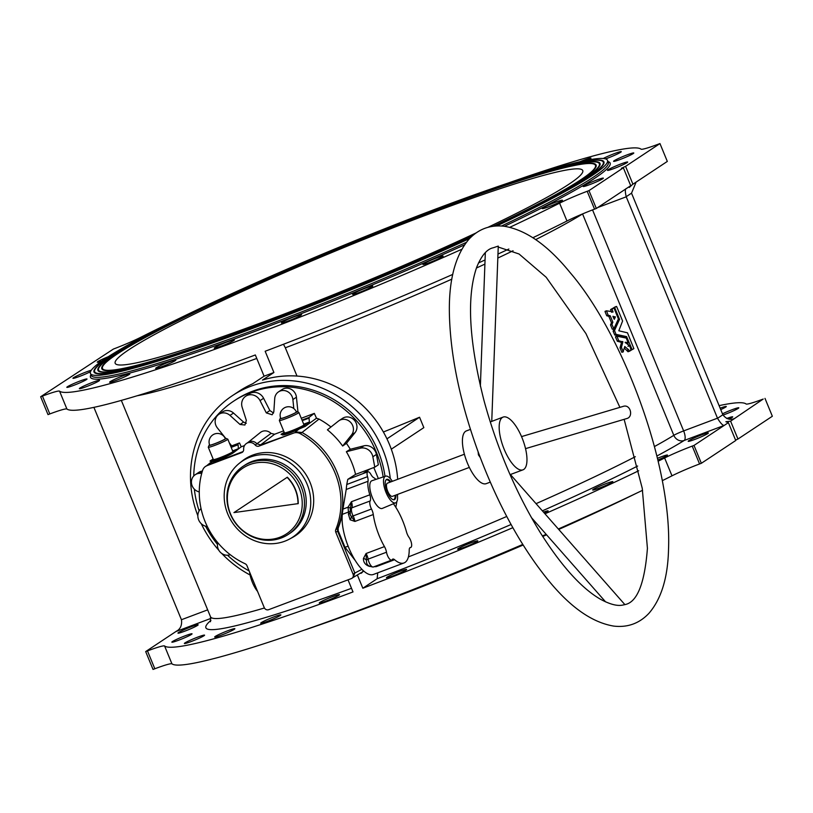 <?xml version="1.0" encoding="UTF-8"?>
<svg xmlns="http://www.w3.org/2000/svg" width="813" height="813" viewBox="0 0 813 813"><rect width="100%" height="100%" fill="white"/><g stroke="black" fill="none" stroke-linecap="round" stroke-linejoin="round"><path stroke-width="1.22" d="M390.311 478.583A105.66 97.824 -123.5 0 0 232.386 395.657A105.66 97.824 -123.5 0 0 197.833 515.706M201.258 523.684A105.66 97.824 -123.5 0 0 218.91 550.391M221.675 553.399A105.66 97.824 -123.5 0 0 250.089 574.984M385.006 476.357A100.375 92.936 -123.5 0 0 235.313 400.067L233.534 401.236A100.375 92.936 -123.5 0 0 193.738 476.001M623.358 167.824L630.715 185.679L596.325 208.474L588.968 190.618L623.358 167.824L621.406 168.24L625.573 166.36L632.931 184.205L667.321 161.421L659.963 143.566L625.573 166.36M656.934 455.991A269.784 21.189 -22.4 0 0 684.19 440.473L724.17 425.443L728.387 422.648L735.745 440.504L701.355 463.288L693.997 445.433L724.17 425.443C722.666 425.463 720.46 423.085 717.544 418.299L722.869 414.772A8.455 3.12 -110.6 0 1 722.818 414.66L631.569 193.27A8.455 3.12 -110.6 0 1 631.528 193.169L636.112 182.112M720.145 408.177A10.915 0.854 157.6 0 1 726.294 406.48A10.915 0.854 157.6 0 1 720.745 409.61M722.472 413.807A10.915 0.854 157.6 0 1 732.157 409.701A10.915 0.854 157.6 0 1 738.814 407.821A10.915 0.854 157.6 0 1 725.277 414.254A10.915 0.854 157.6 0 1 723.001 415.077M726.731 418.482A10.915 0.854 157.6 0 1 732.706 416.856A10.915 0.854 157.6 0 1 729.027 419.102M719.099 405.636A315.21 24.766 -22.4 0 1 746.09 403.99A28.17 2.215 157.6 0 0 763.204 399.061L730.602 421.175L737.96 439.03L735.582 440.107M611.62 312.294L613.053 311.786L606.498 310.81L605.024 311.592L606.722 315.698L608.856 316.359L611.447 322.639L610.553 324.997L612.25 329.113L613.876 328.726L618.408 318.93L614.028 308.137L612.402 308.513A261.329 20.528 -22.4 0 1 610.614 309.55L611.386 311.735M612.484 329.224L613.876 328.726L611.955 324.499L612.85 322.141L610.258 315.851L608.124 315.2L606.498 310.81L605.096 311.308L606.457 310.82M624.364 348.106L628.012 351.755L629.435 351.236A263.087 20.671 -22.4 0 0 631.244 350.19L629.597 345.911L625.126 342.263L628.073 342.608L626.284 338.066L616.965 336.216L618.734 340.759L622.89 341.867L621.427 347.344L623.144 351.663L624.77 346.531L628.754 349.875L629.435 351.236L627.819 351.602L629.435 351.236M615.563 336.704L616.965 336.216L615.502 336.989L617.341 341.257L621.467 342.364L620.034 347.842L621.752 352.161L623.388 351.744L621.996 352.242M625.38 342.852L628.124 342.334M618.043 319.753L613.134 331.247L614.76 335.007L625.136 337.121L625.522 337.893M613.317 307.975L614.76 307.446A263.087 20.671 -22.4 0 0 616.478 306.43L615.024 306.968A261.329 20.528 -22.4 0 1 613.317 307.975L614.75 307.721L619.536 319.316L614.516 330.525L616.01 334.346L626.579 336.602L632.158 349.651A263.087 20.671 -22.4 0 0 633.876 348.635L627.473 332.812L618.805 330.789L622.606 321.003L616.66 306.582M627.545 342.801L628.845 345.952M296.999 376.063L285.343 347.791A261.329 20.528 -22.4 0 0 451.845 279.144M391.297 449.193L423.837 427.628L419.559 417.232A261.329 20.528 157.6 0 1 383.39 431.998M657.493 458.278A10.915 0.854 157.6 0 1 660.847 456.967A10.915 0.854 157.6 0 1 667.493 455.077A10.915 0.854 157.6 0 1 657.9 459.965M606.193 483.552A10.915 0.854 157.6 0 1 612.85 481.672A10.915 0.854 157.6 0 1 599.313 488.105A10.915 0.854 157.6 0 1 592.657 489.985A10.915 0.854 157.6 0 1 606.193 483.552M543.47 512.088A10.915 0.854 157.6 0 1 548.145 510.92A10.915 0.854 157.6 0 1 544.436 513.186M471.164 542.738A10.915 0.854 157.6 0 1 477.81 540.858A10.915 0.854 157.6 0 1 464.284 547.291A10.915 0.854 157.6 0 1 457.628 549.171A10.915 0.854 157.6 0 1 471.164 542.738M399.976 571.305A10.915 0.854 157.6 0 1 406.632 569.415A10.915 0.854 157.6 0 1 393.106 575.858A10.915 0.854 157.6 0 1 386.449 577.738A10.915 0.854 157.6 0 1 399.976 571.305M701.721 434.853A10.915 0.854 157.6 0 1 708.377 432.973A10.915 0.854 157.6 0 1 694.841 439.416A10.915 0.854 157.6 0 1 688.194 441.296A10.915 0.854 157.6 0 1 701.721 434.853M377.74 572.83L377.141 578.734L362.832 588.226A315.21 24.766 -22.4 0 0 512.851 527.688M544.964 513.786A315.21 24.766 -22.4 0 0 638.703 470.757M658.195 461.205A315.21 24.766 -22.4 0 0 664.628 457.973A28.17 2.215 157.6 0 1 692.219 446.103L693.997 445.433M592.545 209.896L683.642 430.91A8.455 3.12 69.4 0 1 684.19 440.473A8.455 7.612 58.2 0 1 673.814 435.331L582.565 213.941A8.455 7.612 58.2 0 1 582.555 213.921A8.455 0.661 157.6 0 1 582.697 213.86M509.832 227.294A315.21 24.766 -22.4 0 0 559.598 203.159A28.17 2.215 157.6 0 1 587.189 191.289L594.547 209.144L596.325 208.474M594.547 209.144A28.17 2.215 -22.4 0 0 566.966 221.014L559.598 203.159M232.386 395.657L239.266 391.104A105.66 97.824 -123.5 0 1 252.65 383.777L264.083 376.195L273.91 372.496L265.16 351.257A315.21 24.766 -22.4 0 0 452.76 274.408M478.481 262.945A315.21 24.766 -22.4 0 0 485.056 259.967M497.963 254.073A315.21 24.766 -22.4 0 0 508.867 249.032M532.871 237.721A315.21 24.766 -22.4 0 0 566.966 221.014M66.91 409.01A28.17 2.215 -22.4 0 0 49.796 413.939L42.439 396.083A28.17 2.215 157.6 0 1 59.552 391.155L66.91 409.01A315.21 24.766 -22.4 0 0 255.333 354.956L264.083 376.195M49.796 413.939L48.008 414.61L40.65 396.754L113.424 349.041A28.17 2.215 157.6 0 0 141.005 337.171A315.21 24.766 -22.4 0 1 176.533 319.773M283.473 344.265L285.343 347.791M395.819 507.302A105.66 97.824 -123.5 0 0 396.805 501.682M397.486 495.981A105.66 97.824 -123.5 0 0 397.618 494.385M397.669 479.314A105.66 97.824 -123.5 0 0 262.457 380.088L273.91 372.496M348.025 579.842L353.005 591.925A315.21 24.766 -22.4 0 1 164.582 645.969L171.939 663.825A315.21 24.766 -22.4 0 0 522.769 544.446M357.446 575.177L362.832 588.226M419.559 417.232L386.958 438.837M332.812 596.549A10.915 0.854 157.6 0 1 339.468 594.669A10.915 0.854 157.6 0 1 325.932 601.112A10.915 0.854 157.6 0 1 319.275 602.992A10.915 0.854 157.6 0 1 332.812 596.549M274.225 616.772A10.915 0.854 157.6 0 1 280.881 614.892A10.915 0.854 157.6 0 1 267.345 621.335A10.915 0.854 157.6 0 1 260.688 623.215A10.915 0.854 157.6 0 1 274.225 616.772M228.209 630.583A10.915 0.854 157.6 0 1 234.866 628.703A10.915 0.854 157.6 0 1 221.329 635.146A10.915 0.854 157.6 0 1 214.673 637.026A10.915 0.854 157.6 0 1 228.209 630.583M197.915 637.046A10.915 0.854 157.6 0 1 204.571 635.156A10.915 0.854 157.6 0 1 191.035 641.599A10.915 0.854 157.6 0 1 184.378 643.479A10.915 0.854 157.6 0 1 197.915 637.046M185.394 635.705A10.915 0.854 157.6 0 1 192.051 633.825A10.915 0.854 157.6 0 1 178.514 640.268A10.915 0.854 157.6 0 1 171.858 642.148A10.915 0.854 157.6 0 1 185.394 635.705M191.502 626.671A10.915 0.854 157.6 0 1 198.159 624.791A10.915 0.854 157.6 0 1 184.622 631.234A10.915 0.854 157.6 0 1 177.966 633.114A10.915 0.854 157.6 0 1 191.502 626.671M171.939 663.825A28.17 2.215 -22.4 0 0 154.826 668.764L147.468 650.908L145.679 651.579L176.888 630.888M147.468 650.908A28.17 2.215 157.6 0 1 164.582 645.969M59.552 391.155A315.21 24.766 -22.4 0 0 461.743 249.296M304.438 630.085A279.642 21.971 -22.4 0 0 375.962 604.455A279.642 21.971 -22.4 0 0 523.125 545.025M542.738 536.499A279.642 21.971 -22.4 0 0 546.58 534.812M558.734 529.436A279.642 21.971 -22.4 0 0 636.467 493.227M471.794 236.359A267.314 20.996 157.6 0 1 103.221 369.996A267.314 20.996 157.6 0 1 433.156 211.116A267.314 20.996 157.6 0 1 595.97 166.899A267.314 20.996 157.6 0 1 493.44 226.217M471.073 237.03A270.841 21.28 157.6 0 1 217.142 340.423A270.841 21.28 157.6 0 1 98.708 368.248A270.841 21.28 157.6 0 1 434.264 210.384A270.841 21.28 157.6 0 1 597.951 162.478A270.841 21.28 157.6 0 1 494.456 226.105M470.94 237.162A271.542 21.331 157.6 0 1 99.338 371.622A271.542 21.331 157.6 0 1 434.488 210.242A271.542 21.331 157.6 0 1 599.882 165.313A271.542 21.331 157.6 0 1 494.65 226.085M470.29 237.803A275.058 21.605 157.6 0 1 213.778 342.019A275.058 21.605 157.6 0 1 94.806 369.834A275.058 21.605 157.6 0 1 435.595 209.5A275.058 21.605 157.6 0 1 601.833 160.852A275.058 21.605 157.6 0 1 495.595 226.014M470.168 237.924A275.77 21.666 157.6 0 1 95.456 373.258A275.77 21.666 157.6 0 1 435.819 209.358A275.77 21.666 157.6 0 1 603.785 163.738A275.77 21.666 157.6 0 1 495.778 225.994M496.733 225.943A279.642 21.971 -22.4 0 0 607.504 160.354A279.642 21.971 -22.4 0 0 340.596 246.603A279.642 21.971 -22.4 0 0 90.426 373.482A279.642 21.971 -22.4 0 0 260.892 325.281A279.642 21.971 -22.4 0 0 469.528 238.595M659.963 143.566L658.174 144.236A28.17 2.215 157.6 0 1 641.061 149.175A315.21 24.766 -22.4 0 0 508.562 182.915M546.59 207.549A10.915 0.854 -22.4 0 0 548.938 206.695A10.915 0.854 -22.4 0 0 562.464 200.262A10.915 0.854 -22.4 0 0 552.047 203.626A10.915 0.854 -22.4 0 0 542.281 208.585A10.915 0.854 -22.4 0 0 546.59 207.549M423.878 264.398A10.915 0.854 -22.4 0 0 429.589 262.538A10.915 0.854 -22.4 0 0 443.115 256.105A10.915 0.854 -22.4 0 0 432.699 259.469A10.915 0.854 -22.4 0 0 422.933 264.428A10.915 0.854 -22.4 0 0 423.878 264.398M352.751 294.428A10.915 0.854 -22.4 0 0 359.255 292.477A10.915 0.854 -22.4 0 0 372.781 286.034A10.915 0.854 -22.4 0 0 362.364 289.398A10.915 0.854 -22.4 0 0 352.598 294.357A10.915 0.854 -22.4 0 0 352.751 294.428M281.45 322.802A10.915 0.854 -22.4 0 0 281.42 322.924A10.915 0.854 -22.4 0 0 288.076 321.033A10.915 0.854 -22.4 0 0 301.603 314.601A10.915 0.854 -22.4 0 0 291.786 317.72A10.915 0.854 -22.4 0 0 281.45 322.802M214.845 347.578A10.915 0.854 -22.4 0 0 214.246 348.177A10.915 0.854 -22.4 0 0 220.902 346.287A10.915 0.854 -22.4 0 0 234.439 339.854A10.915 0.854 -22.4 0 0 225.923 342.446A10.915 0.854 -22.4 0 0 214.845 347.578M157.468 367.09A10.915 0.854 -22.4 0 0 155.659 368.391A10.915 0.854 -22.4 0 0 162.315 366.511A10.915 0.854 -22.4 0 0 175.852 360.068A10.915 0.854 -22.4 0 0 168.626 362.171A10.915 0.854 -22.4 0 0 157.468 367.09M113.241 379.996A10.915 0.854 -22.4 0 0 109.643 382.201A10.915 0.854 -22.4 0 0 116.3 380.321A10.915 0.854 -22.4 0 0 129.836 373.878A10.915 0.854 -22.4 0 0 123.85 375.515A10.915 0.854 -22.4 0 0 113.241 379.996M85.162 385.413A10.915 0.854 -22.4 0 0 79.349 388.665A10.915 0.854 -22.4 0 0 86.005 386.785A10.915 0.854 -22.4 0 0 99.542 380.342A10.915 0.854 -22.4 0 0 85.162 385.413M75.152 382.974A10.915 0.854 -22.4 0 0 66.829 387.323A10.915 0.854 -22.4 0 0 73.485 385.443A10.915 0.854 -22.4 0 0 87.021 379.01A10.915 0.854 -22.4 0 0 75.152 382.974M91.341 370.21A10.915 0.854 -22.4 0 0 83.902 372.852A10.915 0.854 -22.4 0 0 72.936 378.289A10.915 0.854 -22.4 0 0 79.593 376.409A10.915 0.854 -22.4 0 0 90.507 371.693M108.251 356.724A10.915 0.854 -22.4 0 0 97.265 362.171A10.915 0.854 -22.4 0 0 101.777 361.063M587.982 160.029A10.915 0.854 -22.4 0 0 590.96 158.118A10.915 0.854 -22.4 0 0 580.096 161.675M605.533 158.901A10.915 0.854 -22.4 0 0 607.728 158.108A10.915 0.854 -22.4 0 0 615.451 154.907A10.915 0.854 -22.4 0 0 621.264 151.665A10.915 0.854 -22.4 0 0 614.313 153.657A10.915 0.854 -22.4 0 0 603.226 158.505M625.461 157.346A10.915 0.854 -22.4 0 0 633.784 152.996A10.915 0.854 -22.4 0 0 623.358 156.36A10.915 0.854 -22.4 0 0 613.591 161.32A10.915 0.854 -22.4 0 0 620.248 159.439A10.915 0.854 -22.4 0 0 625.461 157.346M616.711 167.468A10.915 0.854 -22.4 0 0 627.677 162.031A10.915 0.854 -22.4 0 0 617.25 165.405A10.915 0.854 -22.4 0 0 607.484 170.354A10.915 0.854 -22.4 0 0 614.14 168.474A10.915 0.854 -22.4 0 0 616.711 167.468M589.811 184.592A10.915 0.854 -22.4 0 0 603.348 178.149A10.915 0.854 -22.4 0 0 592.931 181.523A10.915 0.854 -22.4 0 0 583.165 186.472A10.915 0.854 -22.4 0 0 589.811 184.592M42.439 396.083L40.65 396.754M587.189 191.289L588.968 190.618M487.973 227.305A252.873 19.868 -22.4 0 0 582.758 170.557A252.873 19.868 -22.4 0 0 341.399 248.554A252.873 19.868 -22.4 0 0 115.172 363.279A252.873 19.868 -22.4 0 0 269.327 319.702A252.873 19.868 -22.4 0 0 476.022 232.955M471.947 236.217A266.613 20.945 157.6 0 1 220.557 338.787A266.613 20.945 157.6 0 1 102.611 366.673A266.613 20.945 157.6 0 1 432.943 211.268A266.613 20.945 157.6 0 1 594.069 164.114A266.613 20.945 157.6 0 1 493.227 226.248M601.833 160.852L602.291 161.035A275.414 21.636 157.6 0 1 603.683 163.962M95.69 373.35A275.414 21.636 157.6 0 1 94.613 370.291L94.806 369.834M597.951 162.478L598.409 162.671A271.186 21.301 157.6 0 1 599.77 165.547M99.572 371.714A271.186 21.301 157.6 0 1 98.515 368.706L98.708 368.248M594.069 164.114L594.527 164.297A266.959 20.975 157.6 0 1 595.868 167.132M103.464 370.088A266.959 20.975 157.6 0 1 102.418 367.13L102.611 366.673M542.403 535.97A315.21 24.766 -22.4 0 0 546.153 534.334M558.338 528.989A315.21 24.766 -22.4 0 0 642.605 490.29M662.331 480.656A315.21 24.766 -22.4 0 0 671.995 475.829L664.628 457.973M692.219 446.103L699.576 463.959L701.355 463.288M699.576 463.959A28.17 2.215 -22.4 0 0 671.995 475.829M154.826 668.764L153.037 669.434L145.679 651.579M737.96 439.03L772.35 416.246L764.992 398.39M654.495 446.52A261.329 20.528 -22.4 0 0 673.814 435.331A8.455 0.661 157.6 0 1 683.642 430.91L717.493 418.187L626.244 196.807L597.789 207.508M631.528 193.169L626.203 196.695A8.455 3.12 -110.6 0 1 626.244 196.807M733.814 418.766L734.434 418.563M734.82 418.38C730.308 420.392 726.314 419.193 722.869 414.772L722.869 414.772M728.387 422.648L725.877 421.713L730.602 421.175M626.203 196.695L626.203 196.695C624.973 191.431 625.075 188.687 626.498 188.474M632.544 184.46L629.323 187.447L630.715 185.679M210.953 618.388L175.852 631.579C180.283 629.374 182.163 625.451 181.472 619.831A8.455 3.12 69.4 0 0 181.431 619.73L93.902 407.364M175.852 631.579L176.462 631.183M630.522 350.017L632.148 349.651M627.961 346.277L629.597 345.911M610.614 309.55L612.047 309.031L613.032 312.06M614.028 308.137L613.845 307.985A263.087 20.671 -22.4 0 1 612.047 309.031M612.951 316.531L614.293 319.346L615.329 317.08L612.951 316.277M613.632 318.178L613.185 317.09M470.442 429.386L466.398 430.9A28.17 10.417 69.4 0 0 466.042 459.508A28.17 10.417 69.4 0 0 486.225 483.654L490.269 482.129M480.249 457.516L478.42 454.853L478.125 451.825M502.8 445.687A28.17 10.417 69.4 0 0 522.983 469.833A28.17 10.417 69.4 0 0 522.82 439.792A28.17 10.417 69.4 0 0 503.156 417.079A28.17 10.417 69.4 0 0 502.8 445.687M491.316 421.581L490.249 421.937M522.983 469.833L510.056 474.65M510.432 474.548L624.892 604.628L622.9 605.035C617.423 606.305 609.933 604.374 600.431 599.222C581.661 588.368 561.753 566.387 540.706 533.267C516.306 493.633 497.424 449.477 484.06 400.789C468.949 341.308 466.499 296.775 476.713 267.223C481.479 255.546 486.997 249.063 493.247 247.772L498.267 246.095L491.753 421.368M521.529 436.601L623.175 406.388C630.502 403.787 633.693 416.876 626.793 418.543L525.533 448.644M464.396 454.233L387.445 483.156A7.043 2.602 69.4 0 0 387.252 483.257A7.043 2.602 69.4 0 0 387.598 490.95A7.043 2.602 69.4 0 0 392.405 496.347L469.355 467.414M231.187 447.363L238.128 444.752L238.351 448.735L233.392 451.896C232.091 453.705 203.514 464.447 211.39 460.168L213.118 458.969M206.766 465.646L211.299 461.926L210.841 460.758L211.39 460.168M209.591 444.874A9.156 0.722 -22.4 0 0 209.541 444.904A9.156 0.722 -22.4 0 0 209.053 445.331L208.28 447.16A10.569 0.833 -22.4 0 0 208.28 447.231L213.362 459.569A10.569 0.833 -22.4 0 0 221.593 457.058A10.569 0.833 -22.4 0 0 232.315 452.089A10.569 0.833 -22.4 0 0 232.894 451.52L227.813 439.183A10.569 0.833 -22.4 0 0 227.762 439.132L225.933 438.38A9.156 0.722 -22.4 0 0 225.211 438.431M284.184 432.252L282.467 433.451C274.581 437.729 303.158 426.988 304.458 425.179L309.418 422.018L303.706 424.173M282.467 433.451L282.213 434.823A12.683 1.402 156.9 0 0 299.123 429L305.068 426.479L316.491 418.207L314.316 413.38L301.277 418.278M279.347 420.514L284.428 432.851A10.569 0.833 -22.4 0 0 292.66 430.341A10.569 0.833 -22.4 0 0 303.391 425.372A10.569 0.833 -22.4 0 0 303.96 424.803L298.879 412.465A10.569 0.833 157.6 0 1 298.3 413.034A10.569 0.833 157.6 0 1 287.578 418.004A10.569 0.833 157.6 0 1 279.347 420.514A10.569 0.833 157.6 0 1 279.347 420.443L280.119 418.614A9.156 0.722 157.6 0 1 280.658 418.156M230.953 446.784L239.51 442.943L231.715 445.87L229.347 442.912M230.831 444.762L230.211 444.996M302.019 420.067L308.94 417.465L314.316 413.38M201.756 473.257L199.581 473.339A9.614 8.902 -123.5 0 0 195.232 474.721L198.789 472.373A9.614 8.902 56.5 0 1 202.396 471.042M293.808 408.553L292.883 399.559A9.614 8.902 -123.5 0 0 278.503 391.876A9.614 8.902 -123.5 0 0 274.713 398.594L273.829 411.754L272.152 414.772L266.318 412.902L260.048 400.626A10.315 9.553 -123.5 0 0 245.75 396.216A10.315 9.553 -123.5 0 0 242.172 407.343L246.349 420.402L244.916 425.016L240.028 424.467L229.988 415.402A9.614 8.902 -123.5 0 0 218.951 414.264L222.498 411.917A9.614 8.902 56.5 0 1 233.534 413.055L243.575 422.11L246.309 423.258M245.75 396.216L249.296 393.858A10.315 9.553 56.5 0 1 263.595 398.268L269.865 410.545L273.554 413.024M278.503 391.876L282.05 389.529A9.614 8.902 56.5 0 1 296.43 397.201L297.965 412.059M316.491 418.207L319.011 419.091L301.999 432.486L295.383 431.916L299.123 429M330.962 427.008A76.554 70.883 -123.5 0 0 319.011 419.091M339.001 420.677L342.558 418.319A9.614 8.902 56.5 0 1 354.438 420.321A9.614 8.902 56.5 0 1 355.057 432.618L346.429 443.37L342.649 446.022L351.511 434.965A9.614 8.902 -123.5 0 0 350.891 422.669A9.614 8.902 -123.5 0 0 339.001 420.677A9.614 8.902 -123.5 0 0 338.442 421.083L327.405 429.823A76.168 70.518 56.5 0 1 342.649 446.022M375.921 479.385A18.669 6.9 69.4 0 0 373.594 477.587A7.043 2.602 -110.6 0 1 370.921 474.446A5.63 2.083 69.4 0 0 367.852 471.784L362.954 473.633A5.63 2.083 69.4 0 0 362.791 473.705L369.895 469.01L374.793 467.16L372.852 456.784A10.315 9.553 -123.5 0 0 360.281 448.207L346.358 451.723L350.281 449.274A76.554 70.883 -123.5 0 0 346.429 443.37M350.281 449.274L363.828 445.849A10.315 9.553 56.5 0 1 376.399 454.426L378.35 464.812L374.793 467.16M373.807 467.536L378.36 478.572M383.157 476.977A100.375 92.936 -123.5 0 0 233.534 401.236M194.337 489.152A100.375 92.936 -123.5 0 0 199.134 510.889M205.618 526.214A100.375 92.936 -123.5 0 0 217.467 544.375M227.518 555.228A100.375 92.936 -123.5 0 0 249.134 570.939M335.769 529.629L337.547 528.45A74.664 69.125 -123.5 0 0 301.999 432.486L300.231 433.664A8.455 7.825 -123.5 0 0 293.615 433.085L258.991 446.103A3.526 3.262 56.5 0 1 255.211 445.026A7.043 6.524 -123.5 0 0 246.43 443.492A7.043 6.524 -123.5 0 0 243.656 449.376A3.526 3.262 56.5 0 1 241.664 452.617L207.041 465.636A8.455 7.825 -123.5 0 0 205.577 466.377A8.455 7.825 -123.5 0 0 202.61 470.371A74.664 69.125 -123.5 0 0 245.089 563.724A3.526 3.262 56.5 0 1 246.969 565.696L264.245 607.596A3.526 3.262 -123.5 0 0 268.646 609.689L351.348 578.592A3.526 3.262 -123.5 0 0 353.076 574.191L335.81 532.302A3.526 3.262 56.5 0 1 335.769 529.629A74.664 69.125 -123.5 0 0 300.231 433.664M353.076 574.191L354.854 573.023L337.578 531.123L337.547 528.45L338.167 528.084L338.198 530.757L335.81 532.302M367.852 471.784A5.63 2.083 69.4 0 0 367.527 476.692A7.043 2.602 -110.6 0 1 368.035 481.266L346.206 489.477L342.944 509.101A74.725 69.186 56.5 0 1 338.167 528.084M346.206 489.477L346.745 484.507L367.527 476.692M362.791 473.705L347.781 479.355L346.745 484.507M347.781 479.355L355.576 474.386L369.895 469.01M346.358 451.723A76.168 70.518 56.5 0 1 355.576 474.386M244.5 445.565L241.237 446.794L239.51 442.943M243.016 451.601L208.809 464.457L212.223 461.672A12.683 1.402 -23.1 0 0 223.199 457.922A12.683 1.402 -23.1 0 0 233.687 452.526L241.237 446.794M207.041 465.636L205.577 466.377M393.329 499.721A10.569 3.902 69.4 0 0 395.128 495.32M390.169 482.139A10.569 3.902 69.4 0 0 385.921 480.016M392.344 481.316A14.248 5.264 69.4 0 0 385.596 476.154A14.248 5.264 69.4 0 0 385.128 476.388A14.248 5.264 69.4 0 0 385.86 492.028A14.248 5.264 69.4 0 0 395.626 502.83A14.248 5.264 69.4 0 0 397.303 494.507M390.921 481.855A10.854 4.014 69.4 0 0 386.419 479.518A10.854 4.014 69.4 0 0 386.155 479.731A10.854 4.014 69.4 0 0 386.785 490.93A10.854 4.014 69.4 0 0 393.685 499.782A10.854 4.014 69.4 0 0 395.88 495.046M368.035 481.266A18.669 6.9 69.4 0 0 369.834 494.802A7.043 2.602 -110.6 0 1 370.159 500.96A6.341 2.348 69.4 0 0 371.49 509.019A7.043 2.602 -110.6 0 1 373.289 514.527A36.981 13.669 69.4 0 0 384.458 546.6A7.043 2.602 -110.6 0 1 386.5 552.22A6.341 2.348 69.4 0 0 391.693 560.086A6.341 2.348 69.4 0 0 392.222 559.618A7.043 2.602 -110.6 0 1 392.801 559.1A7.043 2.602 -110.6 0 1 394.59 559.72A36.981 13.669 69.4 0 0 403.99 562.962A36.981 13.669 69.4 0 0 409.224 550.025A7.043 2.602 -110.6 0 1 410.219 547.556A7.043 2.602 -110.6 0 1 410.514 547.495A6.341 2.348 69.4 0 0 410.778 547.434A6.341 2.348 69.4 0 0 411.51 543.44A6.341 2.348 69.4 0 0 408.99 537.322A7.043 2.602 -110.6 0 1 406.52 531.976A36.981 13.669 69.4 0 0 393.421 503.755M385.596 476.154L371.927 480.717A14.797 5.467 69.4 0 0 371.439 480.961A14.797 5.467 69.4 0 0 372.212 497.19A14.797 5.467 69.4 0 0 382.334 508.41L395.626 502.83M355.291 560.584L345.027 547.312L338.198 530.757M370.159 500.96L351.775 507.871A3.526 3.14 31.5 0 0 350.301 509.07L350.261 514.964L354.915 521.438L350.108 519.781L348.411 514.131L348.747 511.946L342.334 514.334A36.981 13.669 69.4 0 0 352.08 554.903A36.981 13.669 69.4 0 0 373.36 574.476L403.99 562.962M375.128 566.305L376.216 566.631L374.021 566.732M369.58 566.427C365.403 565.055 363.35 562.403 363.431 558.47L366.074 553.511L366.531 561.793C366.551 564.852 368.807 566.58 373.319 566.996L391.693 560.086M348.462 512.038L348.035 507.19L351.45 501.712L350.312 509.06M230.496 513.836A39.441 36.524 56.5 0 1 268.981 463.004A39.441 36.524 56.5 0 1 294.936 525.97A39.441 36.524 56.5 0 1 230.496 513.836M287.345 477.211L233.951 512.596L298.229 503.613A35.223 32.611 -123.5 0 0 287.345 477.211L287.121 477.353A35.223 32.611 -123.5 0 1 298.005 503.765M307.131 484.253A45.609 42.225 -123.5 0 0 239.347 463.288A45.609 42.225 -123.5 0 0 232.264 522.495A45.609 42.225 -123.5 0 0 289.55 539.049A45.609 42.225 -123.5 0 0 307.131 484.253M243.117 466.296L244.896 465.117A40.853 37.825 56.5 0 1 298.991 478.278A40.853 37.825 56.5 0 1 290.038 533.226L288.259 534.405A40.853 37.825 56.5 0 1 230.16 513.704A40.853 37.825 56.5 0 1 243.117 466.296A40.853 37.825 56.5 0 1 297.223 479.446A40.853 37.825 56.5 0 1 288.259 534.405M283.605 430.86L274.601 434.244L271.034 433.4A8.547 7.906 -123.5 0 0 260.363 432.496L247.975 442.465M247.762 442.648A7.043 6.524 56.5 0 1 248.209 442.313A7.043 6.524 56.5 0 1 256.979 443.847L260.76 444.935L293.615 433.085M255.211 445.026L271.034 433.4M249.621 572.128A15.65 5.274 69.2 0 0 257.558 591.376M289.55 539.049L292.365 537.535A45.904 42.5 -123.5 0 0 310.048 482.394A45.904 42.5 -123.5 0 0 241.827 461.296L239.347 463.288M361.927 569.313L354.854 573.023L353.127 577.413M351.958 578.287L353.462 577.26M350.108 519.781A3.526 2.368 127.1 0 0 351.145 516.316A3.526 0.996 -27.3 0 0 353.116 515.93L371.49 509.019M350.383 508.592A3.526 0.976 11.6 0 0 348.035 507.19L342.944 509.101M348.411 514.131A3.526 2.378 -171.2 0 0 349.773 513.277M349.62 511.601L348.747 511.946M386.5 552.22L368.126 559.131A3.526 1.474 -10.1 0 0 366.378 560.36A3.526 2.093 9.4 0 0 363.431 558.47M308.94 417.465L309.418 422.018M238.128 444.752L237.874 444.183M218.951 414.264A9.614 8.902 -123.5 0 0 217.386 427.943L225.709 438.359M195.232 474.721A9.614 8.902 -123.5 0 0 191.685 484.314A9.614 8.902 -123.5 0 0 199.266 491.926M201.045 508.592A10.315 9.553 -123.5 0 0 198.443 519.324A10.315 9.553 -123.5 0 0 207.315 526.55M217.772 542.667A9.614 8.902 -123.5 0 0 220.577 552.484A9.614 8.902 -123.5 0 0 230.221 554.69M296.389 411.967A8.455 0.661 157.6 0 1 295.932 412.425A8.455 0.661 157.6 0 1 287.355 416.398A8.455 0.661 157.6 0 1 280.759 418.41A8.455 8.455 0 0 1 285.353 407.374A8.455 8.455 0 0 1 296.389 411.967M296.278 411.713A9.156 0.722 157.6 0 1 296.999 411.663A9.156 0.722 157.6 0 1 296.542 412.201A9.156 0.722 157.6 0 1 286.918 416.632A9.156 0.722 157.6 0 1 280.119 418.614M296.999 411.663L298.828 412.415A10.569 0.833 157.6 0 1 298.879 412.465M209.693 445.128A8.455 0.661 -22.4 0 0 216.278 443.115A8.455 0.661 -22.4 0 0 224.866 439.142A8.455 0.661 -22.4 0 0 225.323 438.685A8.455 8.455 0 0 0 214.286 434.091A8.455 8.455 0 0 0 209.693 445.128M209.053 445.331A9.156 0.722 -22.4 0 0 217.782 442.577A9.156 0.722 -22.4 0 0 225.933 438.38M208.28 447.231A10.569 0.833 -22.4 0 0 218.362 443.979A10.569 0.833 -22.4 0 0 227.813 439.183M408.411 556.905A261.329 20.528 -22.4 0 0 506.743 516.468M536.052 503.664A261.329 20.528 -22.4 0 0 635.329 456.703M476.418 268.026A261.329 20.528 -22.4 0 0 484.904 264.103M497.82 258.056A261.329 20.528 -22.4 0 0 513.064 250.77M535.676 239.611A261.329 20.528 -22.4 0 0 582.565 213.941M377.141 578.734A269.784 21.189 -22.4 0 0 511.072 524.507M542.373 510.838A269.784 21.189 -22.4 0 0 637.626 466.042M210.476 621.732L210.516 616.772A261.329 20.528 -22.4 0 0 264.428 607.982M137.184 395.758A261.329 20.528 -22.4 0 0 256.766 358.442M210.933 620.36A269.784 21.189 -22.4 0 0 351.511 588.307M90.924 374.681A281.054 22.083 -22.4 0 0 261.786 328.828A281.054 22.083 -22.4 0 0 464.477 244.886M504.487 226.288A281.054 22.083 -22.4 0 0 608.002 161.563M90.426 373.482L91.229 375.423A279.642 21.971 -22.4 0 0 261.695 327.233A279.642 21.971 -22.4 0 0 466.296 242.386M501.53 226.004A279.642 21.971 -22.4 0 0 608.307 162.305L607.504 160.354M181.431 619.73L207.661 609.862M618.083 319.844L619.536 319.316M618.104 320.068L619.557 319.55M613.124 331.023L614.516 330.525M613.134 331.247L614.526 330.759M614.618 334.844L616.01 334.346M614.76 335.007L616.163 334.509M625.136 337.121L626.579 336.602M625.268 337.283L626.721 336.755M617.189 341.094L618.591 340.606M617.341 341.257L618.734 340.759M621.295 342.009L622.717 341.501M621.467 342.364L622.89 341.867M620.034 347.842L621.427 347.344M620.055 348.045L621.457 347.558M627.189 350.23L628.622 349.712M627.321 350.383L628.754 349.875M610.604 309.824L612.037 309.306M606.722 315.698L608.124 315.2M606.874 315.861L608.266 315.363M608.703 316.196L610.116 315.698M608.856 316.359L610.258 315.851M611.447 322.639L612.85 322.141M611.457 322.873L612.86 322.375M610.543 324.763L611.945 324.275M610.553 324.997L611.955 324.499M613.896 317.588L615.329 317.08M613.734 317.202L615.167 316.684M238.351 448.735L232.64 450.89M394.59 559.72L376.216 566.631A7.043 2.602 -110.6 0 0 375.535 566.153M373.319 566.996A6.341 2.348 69.4 0 1 368.126 559.131A7.043 2.602 -110.6 0 0 366.074 553.511L384.458 546.6M373.289 514.527L354.915 521.438A7.043 2.602 -110.6 0 0 353.116 515.93A6.341 2.348 69.4 0 1 351.775 507.871A7.043 2.602 -110.6 0 0 351.45 501.712L369.834 494.802M345.027 547.312L348.116 546.153M274.601 434.244L258.991 446.103M241.664 452.617L242.792 451.876M410.514 547.495L409.965 547.698M362.933 570.309A3.526 3.222 62.3 0 1 360.942 573.317M305.068 426.479L304.458 425.179M233.687 452.526L233.392 451.896M360.281 448.207L363.828 445.849M372.852 456.784L376.399 454.426M351.511 434.965L355.057 432.618M266.318 412.902L269.865 410.545M260.048 400.626L263.595 398.268M240.028 424.467L243.575 422.11M229.988 415.402L233.534 413.055M292.883 399.559L296.43 397.201M199.581 473.339L202.234 471.581M302.253 420.646L309.194 418.034M210.516 616.772L121.33 400.403M615.024 306.958L616.488 306.43M627.982 346.267L629.425 345.749M626.66 343.127L628.103 342.608M615.532 336.714L616.925 336.216M621.935 352.314L623.337 351.816M612.433 329.265L613.835 328.767M612.413 308.503L613.856 307.985M503.156 417.079L490.585 421.815M605.594 601.874L531.397 517.566M498.227 247.04L519.05 253.991L546.153 277.233L585.939 333.574L619.902 407.364M624.14 419.335L642.25 488.298L647.422 548.318C644.658 583.947 637.016 602.738 624.475 604.679M668.54 548.978C671.873 464.142 622.382 333.066 569.862 272.304C547.82 245.221 525.96 229.876 504.294 226.268C490.391 224.652 478.664 228.92 469.081 239.073C455.067 255.556 448.512 280.871 449.426 315.007C450.565 357.161 460.402 403.502 478.938 454.03C498.013 504.69 521.072 546.671 548.104 579.974C570.157 607.087 592.016 622.463 613.703 626.091C627.606 627.717 639.343 623.459 648.926 613.327C661.365 598.907 667.91 577.454 668.54 548.978M485.331 252.65L480.371 386.155M246.43 443.492L248.209 442.313M409.874 547.779L410.778 547.434M363.828 571.122L353.604 577.189"/></g></svg>
